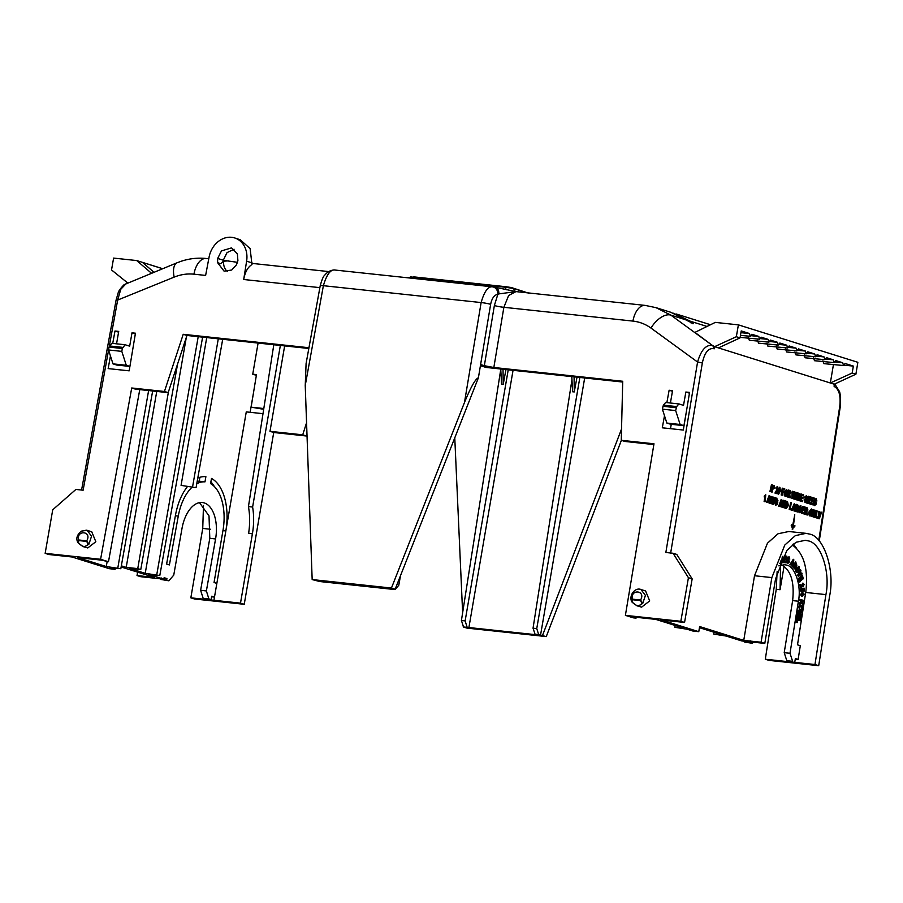 <?xml version="1.0" encoding="UTF-8"?>
<svg xmlns="http://www.w3.org/2000/svg" width="903" height="903" viewBox="0 0 903 903"><rect width="100%" height="100%" fill="white"/><g stroke="black" fill="none" stroke-linecap="round" stroke-linejoin="round"><path stroke-width="1.35" d="M655.95 307.63L670.827 315.113L685.524 319.73L693.369 323.658M692.488 323.646C693.899 323.985 693.538 323.342 691.382 321.705L673.514 313.228M234.08 249.239L227.025 252.614L223.278 260.222L217.679 258.439L221.483 250.899L231.495 247.896L237.387 253.878L237.895 260.606L236.53 264.703L231.721 270.031L224.079 271.148L217.589 262.671L217.679 258.439M234.893 238.008L240.277 239.78L250.142 248.652L251.971 264.556C247.817 267.062 245.063 272.04 243.697 279.501L246.621 261.136A22.665 18.749 -71.7 0 0 234.893 238.008A22.665 18.749 -71.7 0 0 231.653 237.308A22.665 18.749 -71.7 0 0 209.078 257.129L205.624 275.426L193.942 274.185A19.177 10.61 96.1 0 1 206.211 258.495C197.825 257.626 189.54 258.529 181.356 261.204L177.18 262.739A19.177 8.816 67.9 0 0 174.166 277.119C180.735 274.478 187.327 273.496 193.942 274.185M780.824 564.544C790.723 569.567 794.663 581.6 792.631 600.642L784.21 652.711L790.001 653.264L792.62 661.289L786.829 660.736L792.62 661.289M778.849 565.865L784.639 564.702L786.615 565.097C795.171 566.384 801.616 586.103 798.41 601.195L792.631 600.642M738.394 324.866L857.85 362.306L855.897 374.203L852.172 373.041L853.358 366.087L845.106 363.503L843.515 365.534L842.725 362.758L835.783 360.579L834.191 362.611L833.401 359.834L826.459 357.656L824.857 359.687L824.078 356.911L817.125 354.732L815.533 356.764L814.754 353.987L807.801 351.809L806.21 353.841L805.42 351.064L798.478 348.885L796.886 350.917L796.096 348.14L789.154 345.962L787.563 347.994L786.773 345.217L779.831 343.038L778.228 345.059L777.449 342.293L770.496 340.115L768.904 342.135L768.126 339.37L761.173 337.191L759.581 339.212L758.791 336.447L751.849 334.268L750.258 336.288L749.467 333.523L741.228 330.938L740.042 337.891L736.329 336.729L738.394 324.866L715.289 322.394L694.926 332.383L712.332 345.375L670.827 315.113A19.177 10.418 -53.9 0 0 650.995 328.082C645.566 324.154 639.55 321.829 632.935 321.096A19.177 10.61 -83.9 0 1 645.205 305.406L515.952 291.601L508.626 295.495L503.874 307.302L632.935 321.096M804.234 354.981L805.137 357.78L824.857 359.687M794.911 352.057L795.961 354.89L815.533 356.764M776.264 346.21L777.156 349.009L796.886 350.917M766.94 343.287L767.832 346.086L787.563 347.994M757.606 340.363L758.509 343.163L778.228 345.059M187.293 486.762A47.069 26.074 96.7 0 0 175.487 515.161L166.603 564.048L169.403 564.928L178.275 516.087A41.843 23.173 -83.3 0 1 192.023 487.259M196.741 483.782A41.843 23.173 -83.3 0 1 204.981 481.863L205.895 476.694A47.069 26.074 96.7 0 0 197.768 478.082M262.999 413.676L246.271 411.892L225.84 530.953A47.069 26.074 96.7 0 0 211.494 478.455L210.58 483.613A41.843 23.173 -83.3 0 1 223.03 530.117L214.045 582.525L216.844 583.406L214.485 597.109L211.686 596.228L211.099 599.66L208.909 598.971L206.381 590.957L215.569 538.967A31.379 17.383 96.7 0 0 202.441 502.542A31.379 17.383 96.7 0 0 182 528.447L173.748 575.121L168.816 580.798L166.637 580.121L166.92 578.586L164.12 577.706L163.849 579.184L140.744 576.712L137.019 575.538L137.628 572.152M253.54 392.478L250.131 412.299M258.089 343.072L252.738 374.203L256.475 375.377M181.074 485.385L196.041 487.688L181.074 485.385L206.731 337.587M186.311 337.406L145.225 573.337L159.797 575.516L148.239 574.285L163.849 579.184M237.489 262.322L223.255 260.312M336.774 270.257L334.923 269.997C330.498 269.365 326.649 274.602 323.376 285.698L481.13 302.561C484.301 291.455 488.094 286.217 492.507 286.838L334.268 269.963C330.419 270.189 327.179 272.006 324.538 275.426C323.364 276.183 321.931 279.603 320.226 285.687A6.976 0.655 10.3 0 1 323.376 285.698L305.237 385.502L312.167 579.568L391.439 588.045L464.469 402.524C470.858 386.981 475.497 378.741 478.398 377.804L480.61 364.541L484.335 365.704L494.37 305.519L497.846 294.333A6.976 5.802 -91.7 0 0 492.507 286.838M494.562 287.12A6.976 5.294 105.7 0 1 495.296 287.256L495.296 287.256A6.976 5.294 105.7 0 1 498.783 293.915L515.974 291.601M645.205 305.406L656.097 307.675L670.748 312.269L685.524 319.73M223.278 260.222L223.12 261.475L220.863 263.755L223.662 261.204L228.403 260.865M334.923 269.997A6.976 5.79 -91.7 0 0 334.268 269.963M464.469 402.524L481.13 302.561A6.976 0.722 9.5 0 1 490.634 304.345C491.909 298.216 494.313 294.875 497.846 294.333L498.783 293.915M632.247 602.29L637.021 605.823L632.213 602.346L631.355 600.867L632.405 599.152C630.147 588.632 646.322 590.359 640.554 600.021L642.744 603.407A0.869 0.598 -157.6 0 1 641.841 603.227C639.505 606.771 636.367 606.432 632.439 602.222L631.355 600.867C629.222 594.151 635.791 587.243 640.949 589.512L645.589 590.968L649.686 600.913L641.627 607.143L637.021 605.823L638.173 606.06L642.744 603.407L645.419 595.393L640.949 589.512L639.832 589.287M494.37 305.519A6.976 0.722 9.5 0 0 503.874 307.302L493.839 367.498L622.72 381.269L621.253 440.303L653.986 443.802L625.395 615.361L680.839 621.287L688.425 577.717L673.062 553.257L665.85 552.489L697.579 362.035C701.044 350.138 705.965 344.585 712.332 345.375A3.488 2.89 107.4 0 1 713.483 348.626L714.183 348.84L713.043 345.589M670.41 403.009L672.566 390.604L669.123 390.243L666.865 402.625M675.67 410.572L680.128 424.478L683.932 425.663L670.647 424.252L666.843 423.055L662.384 409.149L675.67 410.572L676.652 406.564L678.932 403.923L683.526 405.357L685.851 392.026L689.576 392.421L683.311 430.054L662.294 427.808L664.495 415.719M78.414 543.132L83.166 546.631L78.358 543.154L77.5 541.676L78.55 539.96C76.292 529.44 92.467 531.167 86.699 540.829L88.889 544.216A0.869 0.598 -157.6 0 1 87.986 544.035C85.65 547.579 82.512 547.241 78.584 543.03L77.5 541.676C75.954 538.211 77.195 534.711 81.247 531.156L87.083 530.321L91.734 531.777L95.831 541.721L87.772 547.952L83.166 546.631L84.318 546.879L88.889 544.216L91.564 536.201L87.094 530.321L85.977 530.095M108.574 350.093L83.121 490.205L75.897 489.437L52.735 509.777L45.15 553.347L100.594 559.273L131.714 387.985L164.448 391.484L183.219 334.302L308.961 347.734M116.555 343.817L118.711 331.412L114.986 331.017L118.586 332.146M122.311 348.513L121.815 351.38L126.273 365.286L129.908 366.426L116.792 365.06L112.988 363.864L108.529 349.958L109.026 347.091L122.311 348.513L125.077 344.732L129.671 346.165L131.996 332.835L135.45 333.207L129.174 370.84L108.157 368.593L110.448 355.951M112.728 343.411L114.986 331.017M414.398 276.95A3.488 1.93 96.1 0 0 414.195 276.916A3.488 1.93 96.1 0 0 413.066 277.379C410.391 276.69 409.691 276.724 410.967 277.492M512.024 287.797A3.488 2.89 107.4 0 1 512.486 287.899A3.488 2.89 107.4 0 1 513.423 288.441L504.845 287.188A3.488 1.93 -83.9 0 1 505.973 286.725A3.488 1.93 -83.9 0 1 506.177 286.759L510.376 287.391A3.488 1.23 -78.4 0 1 510.5 287.391A3.488 1.23 -78.4 0 1 510.872 287.696M312.167 579.568L319.741 581.532L395.029 589.58L393.166 589.004L395.164 589.207L478.398 377.804L490.634 304.345M391.439 588.045L395.164 589.207M305.237 385.502L306.094 363.514L320.226 285.687M493.839 367.498L484.335 365.704M670.602 553.381L702.342 362.927L697.579 362.035L650.995 328.082M673.062 553.257L676.798 554.431L692.161 578.879L688.425 577.717M680.839 621.287L684.564 622.449L692.161 578.879M684.564 622.449L661.459 619.989L698.775 631.682L692.996 631.062L687.194 629.244L674.88 627.314L684.214 628.307L655.691 619.368L631.897 616.828L636.062 618.126L633.285 617.833L625.395 615.361M621.253 440.303L624.989 441.465L653.851 444.558M480.419 365.67L486.017 367.431L622.698 382.037M678.932 403.923L665.646 402.501L663.366 405.142L662.384 409.149M672.453 391.281L669.123 390.243M636.062 618.126L636.209 617.291M670.477 428.688L671.268 424.32M683.932 425.663L686.562 410.515M689.463 393.155L685.851 392.026M714.183 348.84L714.544 346.684L736.329 336.729M855.897 374.203L834.225 384.204L834.135 386.45C839 389.08 840.885 395.604 839.801 406.023L818.75 540.457M395.029 589.58L398.765 585.291L400.537 575.583M579.861 377.454L536.754 628.601L538.696 634.617L540.536 635.193L584.681 377.973M162.574 268.665L136.703 260.561L151.433 273.191M153.916 272.187L142.448 262.389L162.529 268.688M136.703 260.561L113.597 258.089L111.532 269.952L127.583 282.876M126.409 283.35L120.765 289.299L117.661 300.067L116.092 300.056L118.158 292.944C118.428 291.24 120.404 288.486 124.061 284.693L177.18 262.739M164.448 391.484L168.172 392.647L186.955 335.464L183.219 334.302M131.714 387.985L135.45 389.148L168.172 392.647M100.594 559.273L108.484 561.745L139.762 389.611M108.484 561.745L101.554 560.142L77.76 557.602L106.283 566.542L120.821 568.721L109.274 567.479L115.076 569.308L109.297 568.687L71.98 556.982L48.875 554.521L45.15 553.347M186.955 335.464L308.815 348.49M125.077 344.732L111.791 343.309L109.026 347.091M107.141 561.61L106.283 566.542M135.337 333.884L131.996 332.835M526.923 292.47A3.488 2.89 107.4 0 1 527.386 292.561L527.386 292.561A3.488 2.89 107.4 0 1 528.041 292.888M407.659 277.706L414.195 276.916L505.973 286.725L512.486 287.899L528.955 293.294M792.778 529.203L791.209 525.286L791.739 524.711L792.845 526.72L794.775 514.778L793.297 526.867L794.821 526.314L792.134 529.09M792.416 526.675L794.775 514.778M792.857 526.821L794.922 525.693M819.337 518.751L818.332 518.525L818.321 511.335L819.405 511.572L819.732 514.62L820.917 512.046L821.561 512.249L819.337 518.751L818.75 511.369M819.303 514.575L820.917 512.046M817.554 518.198L814.935 517.464L816.481 510.658L817.057 510.838L816.143 516.539L817.734 517.035L817.554 518.198L815.375 517.509L816.481 510.658M814.348 513.22L814.833 510.24L815.849 510.455L814.743 517.306L813.682 517.069L813.321 513.83M813.682 517.069L813.569 512.249L812.847 516.719L811.831 516.493L812.948 509.642L813.987 509.879L814.529 514.857L815.262 510.274M807.372 515.003L806.763 511.64L807.937 509.992L807.034 507.7L805.284 507.249L804.178 514.1L805.194 514.315L805.657 511.47L806.56 514.744L807.372 515.003L806.131 514.71L805.352 511.47M794.234 503.682L794.922 511.098L793.884 510.872L794.301 509.315L792.992 508.908L792.484 510.33L791.446 510.105L794.234 503.682L791.875 508.931M793.861 509.269L792.563 508.863M784.267 503.795L784.752 500.804L785.768 501.03L784.651 507.881L783.59 507.644L783.228 504.393M783.59 507.644L783.488 502.824L782.766 507.283L781.185 506.797L781.174 505.195L779.865 504.788L779.357 506.222L778.747 506.03L781.106 499.573L778.747 506.03M782.766 507.283L781.75 507.068L782.856 500.217L783.894 500.443L784.447 505.42L785.181 500.849M779.357 506.222L778.307 505.985M781.106 499.573L781.795 506.989L780.756 506.752L780.734 505.161L779.424 504.743M764.423 497.327L764.175 496.131L765.767 494.754L764.423 497.327L765.36 496.594L764.548 501.583L765.134 501.763L764.119 501.537L764.92 496.548M805.42 502.61L804.11 499.765L805.137 499.901L805.611 501.458L806.379 500.702L805.081 497.101L806.526 495.566L807.384 497.993L806.334 496.729L805.668 497.203L806.955 500.905L804.957 502.565M805.171 501.413L805.95 500.668L804.641 497.068L806.526 495.566M807.384 497.993L806.345 497.858L805.905 496.684M800.882 498.004L802.914 498.546L801.311 498.05L801.006 499.923L802.756 500.465L802.564 501.616L799.821 500.781M802.564 501.616L799.81 500.849L800.916 493.997L803.625 494.754L803.433 495.916L801.74 495.386L801.48 496.977L803.083 497.485L802.914 498.546M803.433 495.916L801.311 495.341M799.9 500.781L799.29 497.418L800.453 495.781L799.561 493.478L797.812 493.027L796.706 499.878L797.721 500.104L798.308 497.293L799.087 500.533L799.9 500.781L798.647 500.488L797.868 497.248M782.653 489.494L784.594 490.002L783.093 489.539L782.833 491.13L784.143 491.548L783.951 492.699L782.212 492.248M783.951 492.699L782.641 492.293L782.167 495.228L781.151 495.002L782.258 488.151L784.775 488.85L784.594 490.002M770.936 491.706L769.92 491.48L771.455 484.674L772.042 484.855L770.936 491.706L770.349 491.525L771.455 484.674M834.225 384.204L830.331 382.985L833.446 364.575M852.172 373.041L830.331 382.985L714.544 346.684M698.775 631.682L699.633 626.547L743.745 640.385L754.513 575.742L767.471 543.188L778.025 533.763L788.827 531.506M772.144 492.09L771.128 491.864L772.234 485.013L774.39 485.69L774.706 487.913L772.562 489.505L772.144 492.09L771.557 491.898L772.663 485.046M777.269 487.643L776.794 488.489L775.812 488.094L777.585 486.593L778.273 488.805L776.467 492.225L777.664 492.598L777.043 493.715L774.955 493.061L776.975 489.449L776.964 487.609M775.812 488.094L777.257 486.559M778.612 494.257L777.968 490.442L779.752 487.315M778.409 494.234L778.409 490.487L779.526 487.293M784.188 495.16L785.091 496.334L786.265 495.815L785.091 496.334L784.188 495.16L784.176 492.395L786.66 489.347L787.574 493.32L786.705 495.849L785.531 496.368L786.705 495.849M790.306 497.779L789.696 494.415L790.87 492.767L789.967 490.476L788.217 490.024L787.111 496.876L788.127 497.101L788.59 494.246L789.493 497.519L790.306 497.779L789.064 497.485L788.285 494.246M794.877 495.07L795.622 492.338L796.649 492.564L794.775 499.178L793.669 498.93L793.839 495.476M793.669 498.93L794.369 493.625L792.947 498.603L791.863 498.366L792.191 491.266L793.218 491.492L792.947 496.39L794.256 491.819L795.024 492.056L794.775 497.056L796.062 492.383M793.06 494.449L794.256 491.819M796.514 499.72L795.498 499.494L797.033 492.688L797.62 492.869L796.514 499.72L795.927 499.54L797.033 492.688M807.745 503.242L806.74 503.027L808.275 496.21L808.862 496.39L807.745 503.242L807.169 503.061L808.275 496.21M807.813 502.045L810.273 498.151L808.716 497.666L808.907 496.503L811.616 497.26L808.885 502.384L810.747 502.971L810.555 504.122L807.621 503.231M813.321 504.991L810.567 504.224L812.102 497.418L814.382 498.129L814.19 499.28L812.497 498.749L812.237 500.352L813.84 500.86L813.659 501.921L812.068 501.425L811.763 503.287L813.513 503.84L813.321 504.991L810.996 504.269L812.102 497.418M814.19 499.28L812.068 498.716M813.659 501.921L811.628 501.379M814.957 505.601L813.648 502.757L814.675 502.892L815.149 504.45L815.917 503.705L814.619 500.093L816.075 498.558L816.922 500.984L815.883 499.72L815.217 500.194L816.504 503.897L814.506 505.556M814.72 504.405L815.488 503.66L814.19 500.059L816.075 498.558M816.922 500.984L815.894 500.849L815.443 499.675M767.629 502.542L766.591 502.305L768.95 495.849L769.932 496.063L770.078 503.31L769.446 501.526L768.137 501.109L767.629 502.542L767.019 502.35L769.379 495.894M770.078 503.31L769.029 503.073L769.006 501.481L767.708 501.075M773.476 500.239L774.221 497.508L775.248 497.734L773.374 504.348L772.268 504.088L772.437 500.646M772.268 504.088L772.968 498.783L771.546 503.772L770.462 503.524L770.801 496.436L771.817 496.661L771.557 501.56L772.855 496.977L773.623 497.226L773.374 502.226L774.661 497.553M771.659 499.619L772.855 496.977M775.632 504.021L776.49 503.693L776.095 501.458L777.833 501.91L777.393 504.596L775.485 505.195L774.503 501.188L776.388 498.117L777.968 500.736L776.704 499.325M777.359 500.736L776.388 499.303M786.016 508.4L784.854 508.039L786.389 501.221L787.518 501.583L788.398 505.522L786.265 508.457M791.773 510.116L789.166 509.382L790.701 502.576L791.288 502.757L790.362 508.457L791.965 508.953L791.773 510.116L789.594 509.427L790.701 502.576M794.888 511.098L795.893 511.403L796.48 508.592L797.259 511.832L798.071 512.091L796.83 511.787L796.051 508.558M795.893 511.403L794.877 511.177L795.983 504.325L797.733 504.777L798.636 507.08L797.462 508.728L798.071 512.091M799.516 511.516L800.374 511.177L799.979 508.942L801.717 509.394L801.277 512.091L799.369 512.678L798.387 508.671L800.272 505.601L801.853 508.22L800.589 506.809M801.243 508.22L800.272 506.797M804.088 513.965L801.322 513.197L802.869 506.391L805.137 507.102L804.957 508.265L803.264 507.734L803.004 509.326L804.596 509.834L804.426 510.895L802.823 510.398L802.53 512.272L804.268 512.814L804.088 513.965L801.762 513.243L802.869 506.391M804.957 508.265L802.823 507.689M804.426 510.895L802.395 510.353M808.907 514.789L809.81 515.952L810.984 515.432L809.81 515.952L808.907 514.789L808.896 512.012L811.379 508.965L812.294 512.949L811.425 515.478L810.251 515.997L811.425 515.478M699.441 627.687L723.077 635.091L713.754 634.098L714.047 632.258M674.88 627.314L675.173 625.474M680.128 424.478L666.843 423.055M740.471 335.363L750.258 336.288M740.133 337.361L759.581 339.212M748.282 337.44L749.332 340.273L768.904 342.135M785.587 349.134L786.637 351.967L806.21 353.841M813.569 357.904L814.461 360.703L834.191 362.611M822.893 360.828L823.784 363.627L843.515 365.534M718.427 347.903L740.042 337.891M834.948 384.249L839.677 391.879L840.614 396.744L840.354 406.282L839.801 406.023M148.611 390.559L117.841 567.784M120.821 568.721L152.663 390.988M814.969 664.529L818.705 665.692L769.029 660.386L765.304 659.224L814.969 664.529L825.918 594.614C830.602 572.152 820.872 542.737 808.151 540.874L805.341 540.287L796.028 542.263L786.829 550.491L775.564 578.823L764.807 643.399L741.702 640.927L726.091 636.039L713.754 634.098M540.536 635.193L546.27 636.581L466.998 628.116L463.273 626.942L463.228 626.039M621.535 429.027L542.534 635.407M571.791 376.596L572.604 391.767L574.252 391.936L577.017 377.149M536.754 628.601L533.041 628.206L571.96 379.734M463.273 626.942L536.89 634.809L535.05 634.233L533.041 628.206M535.05 634.233L538.696 634.617M468.905 627.54L513.051 370.32M795.261 659.145L798.15 659.427L800.295 645.701L797.507 644.821L805.803 591.871C808.366 569.116 804.02 553.595 792.755 545.299L792.913 544.272M765.304 659.224L776.253 589.309L777.133 571.475M780.587 565.154L780.057 589.715L784.086 566.226M764.807 643.399L761.071 642.236L743.745 640.385M761.071 642.236L771.851 577.593L784.775 545.073L795.34 535.626L806.029 533.346L809.257 534.023C823.863 536.156 835.038 569.928 829.665 595.72L818.705 665.692M263.811 408.528L251.124 407.174L263.687 409.296M784.21 652.711L786.829 660.736M790.001 653.264L798.41 601.195M752.413 643.286L744.456 642.044L752.413 643.286L753.362 642.18M793.297 543.99L796.288 547.974M505.962 369.564L503.208 384.351L501.549 384.17L500.747 369M463.408 626.569L461.422 620.496L500.77 369.35M461.422 620.496L465.135 620.903L508.231 369.801M467.043 626.964L465.135 620.903M126.273 365.286L112.988 363.864M108.529 349.958L121.815 351.38M640.566 600.608L640.554 600.021L632.405 599.152L632.416 599.739L640.566 600.608L641.841 603.227M791.209 525.286L791.739 524.711M792.574 529.135L791.638 525.332M814.743 517.306L814.111 517.114M811.831 516.493L813.377 509.687M812.847 516.719L812.271 516.539M804.178 514.1L805.724 507.283M805.194 514.315L804.618 514.134M792.484 510.33L791.875 510.139M793.884 510.872L794.301 509.315M794.922 511.098L794.324 510.906M784.651 507.881L784.03 507.678M782.19 507.102L783.296 500.251M765.767 494.754L765.134 501.763M805.205 502.61L804.539 499.81M805.95 500.668L805.611 501.458M800.239 500.894L801.345 494.043M796.706 499.878L798.252 493.072M797.721 500.104L797.146 499.923M781.151 495.002L782.698 488.196M782.167 495.228L781.592 495.047M777.246 488.647L777.404 487.654L776.241 488.139M776.975 489.449L777.675 488.692M774.955 493.061L777.404 489.482M777.472 493.76L775.384 493.106M779.955 487.338L780.395 491.119L778.51 494.257M784.176 492.395L786.66 489.347M784.617 495.205L784.605 492.44M787.111 496.876L788.658 490.058M788.127 497.101L787.551 496.91M794.775 499.178L794.098 498.964M791.863 498.366L792.631 491.311M792.947 498.603L792.292 498.4M808.716 497.666L809.336 496.548M810.273 498.151L809.156 497.7M807.937 502.057L810.702 498.185M807.609 503.298L808.241 502.091M810.555 504.122L808.038 503.343M814.754 505.601L814.077 502.802M815.488 503.66L815.149 504.45M773.374 504.348L772.708 504.134M770.462 503.524L771.23 496.469M771.546 503.772L770.902 503.569M776.072 504.066L776.93 503.739L775.508 503.31L775.53 501.334L776.591 499.325M776.636 502.836L776.49 503.693M774.503 501.188L777.02 498.196M775.485 505.195L774.943 501.221M775.903 502.61L776.524 501.504M777.065 502.881L776.343 502.655M784.854 508.039L786.389 501.221M786.445 508.445L785.283 508.073M795.317 511.222L796.423 504.371M799.956 511.549L800.814 511.222L799.392 510.793L799.415 508.829L800.476 506.809M800.51 510.33L800.374 511.177M798.387 508.671L800.905 505.68M799.369 512.678L798.828 508.716M799.787 510.105L800.408 508.987M800.95 510.376L800.227 510.139M808.896 512.012L811.379 508.965M809.336 514.834L809.325 512.057M853.358 366.087L844.407 365.218M835.286 362.035L842.725 362.758M825.963 359.112L833.401 359.834M816.639 356.188L824.078 356.911M807.305 353.265L814.754 353.987M797.981 350.341L805.42 351.064M788.658 347.418L796.096 348.14M779.334 344.494L786.773 345.217M770.011 341.571L777.449 342.293M760.676 338.648L768.126 339.37M751.352 335.724L758.791 336.447M740.923 332.688L749.467 333.523M574.082 376.844L574.252 391.936M503.027 369.248L503.208 384.351M801.593 588.429L801.198 590.359L801.954 590.901L802.372 588.316L804.325 588.237L804.415 590.957L803.749 591.16L803.681 589.219L803.049 589.253L801.999 591.95L800.634 590.528L801.164 588.395L800.193 590.483L801.571 591.905M804.325 588.237L801.943 588.271L802.18 589.84L801.525 590.855L800.769 590.314M803.252 589.185L803.749 591.16M801.999 591.95L801.412 591.95M799.81 584.512L800.611 588.034L799.81 584.512L800.555 584.478M803.094 583.203L802.395 583.236L803.083 584.659L802.203 585.607M800.622 585.675L802.835 586.555L801.051 585.708L801.266 587.684L800.611 588.034M799.855 582.029L798.986 578.428L802.406 575.222L798.545 578.383L799.415 581.983L800.43 581.487L799.787 578.834L800.724 577.965L801.3 580.347L800.284 577.92M801.627 576.678L802.677 579.274L802.056 576.712L801.3 577.423L801.875 579.805L801.3 580.347M797.563 575.414L798.342 576.385L797.563 575.414L800.216 569.782L800.995 570.775L799.02 574.884L801.774 572.92L798.579 574.85M798.839 566.892L796.412 567.637L795.599 570.03L795.927 571.892L796.943 572.547L795.927 571.892L795.599 570.03M798.263 566.271L799.268 566.926L798.76 571.215L797.372 572.592L796.356 571.938L797.372 572.592M787.089 560.808L788.105 562.355L788.827 561.666L787.664 558.156L789.041 556.711L789.809 559.081L788.838 557.794L788.24 558.257L789.414 561.869L787.89 563.461L786.66 560.763L787.935 563.472M789.041 556.711L787.235 558.122L788.387 561.621L787.664 562.309M788.409 557.761L788.782 558.889L789.809 559.081M784.368 561.531L786.479 561.689L786.378 562.806L784.097 562.648L784.684 556.022L786.908 556.18L784.244 555.988L783.669 562.592M786.908 556.18L786.806 557.298L785.181 557.185L785.057 558.652L786.569 558.754L784.617 558.618M780.576 561.418L781.016 563.156L781.626 563.032L781.626 560.3L782.574 562.693L782.562 561.406M781.321 560.221L782.133 561.361M798.15 659.427L795.351 658.547L794.821 661.978M750.246 642.609L750.528 640.893M791.987 566.204L792.992 566.723L791.987 566.204L792.179 564.635L791.13 563.754M789.922 564.488L790.926 564.996L789.922 564.488L793.274 559.296L793.827 559.77L792.992 566.723M795.611 561.542L796.852 565.278L795.882 567.964L794.719 568.867L793.24 567.095L795.611 561.542L792.8 567.05L794.663 568.867M802.925 592.673L800.16 594.58L801.977 596.172M800.16 594.58L802.553 592.695L804.359 594.276L801.593 596.183M800.735 600.788L799.821 599.389L799.652 600.472L801.187 601.85L799.279 602.832L799.505 604.276L799.279 602.832M801.638 601.059L803.659 601.567L802.067 601.093L803.309 603.757L803.083 605.213L801.582 602.741M798.602 607.042L799.832 609.649L798.602 607.042L799.302 605.473L800.792 605.123M800.668 605.1L802.541 606.342L802.711 608.238L802.135 609.649L800.893 610.033L801.672 607.956L800.735 606.229M800.792 612.02L798.41 611.241L798.139 610.191L797.981 611.196L800.792 612.02L797.812 612.257L797.654 613.306L800.295 615.191M797.326 615.372L801.333 616.467L797.326 615.372L797.484 614.367L800.735 615.236L797.654 613.306M797.394 617.539L797.135 616.422L796.965 617.505L800.961 618.589L796.965 617.505M796.627 622.415L796.785 618.589L796.186 622.37L797.225 622.596L796.186 622.37M797.214 619.853L800.589 620.756L797.642 619.898L797.225 622.596M87.986 544.035L86.711 541.416L78.561 540.547L78.584 543.03M78.561 540.547L78.55 539.96L86.699 540.829L86.711 541.416M807.18 509.01L807.338 509.879L805.848 510.319L806.119 508.626L807.18 509.01L805.905 510.432M806.91 509.834L806.345 510.466M794.245 505.387L793.376 507.813L794.279 508.096L794.245 505.387M781.118 501.267L780.248 503.693L781.151 503.976L781.118 501.267M799.708 494.799L799.866 495.657L798.365 496.097L798.647 494.404L799.708 494.799L798.433 496.21M799.426 495.623L798.862 496.255M772.968 486.457L774.119 487.744L772.742 488.342L773.058 486.39L774.119 487.744L773.126 488.467M779.763 490.927L779.007 493.207L779.786 488.399L779.763 490.927L778.578 493.162M786.366 490.476L786.987 493.106L785.712 495.216L785.192 492.575L786.265 490.476M790.114 491.785L790.272 492.654L788.782 493.094L789.053 491.401L790.114 491.785L788.838 493.207M789.843 492.609L789.278 493.252M769.39 497.598L768.532 500.025L769.435 500.307L769.39 497.598M787.822 505.296L786.05 507.102L786.784 502.565L787.619 502.892L787.822 505.296L786.118 507.215M797.88 506.098L798.038 506.967L796.548 507.396L796.818 505.714L797.88 506.098L796.604 507.509M797.609 506.922L797.044 507.554M811.086 510.105L811.718 512.735L810.431 514.845L809.912 512.193L810.984 510.105M802.632 585.652L800.329 584.433M803.083 584.659L802.665 585.595M802.395 583.236L803.512 584.704L802.44 584.264M803.264 586.6L801.74 586.194L803.264 586.6L804.099 584.422L802.891 583.157M802.406 575.222L803.252 578.733L802.677 579.274M801.774 572.92L802.112 573.856L798.342 576.385M798.004 575.448L800.645 569.827M796.028 570.075L796.412 567.637M796.841 567.671L799.268 566.926M788.105 562.355L788.387 561.621M786.569 558.754L786.468 559.871L784.955 559.77L784.797 561.576L786.479 561.689M781.016 563.156L781.016 560.436M782.303 556.338L783.488 557.907L782.687 559.905L783.736 562.58L783.003 562.727M780.327 562.016L780.406 563.325L779.695 563.574M792.416 566.249L792.179 564.635M792.62 564.668L791.57 563.799L790.926 564.996M790.362 564.533L793.274 559.296M802.722 592.65L802.112 592.65M802.406 596.206L800.589 594.625M800.25 599.434L803.828 600.484L803.659 601.567M803.083 605.213L802.011 602.786L799.505 604.276M799.719 602.877L801.187 601.85M801.627 601.883L801.164 600.834M801.333 610.078L802.101 608.001L801.096 606.297L799.652 607.256L799.832 609.649M799.031 607.087L799.302 605.473M799.731 605.518L801.221 605.168M798.568 610.236L802.146 611.275L801.887 612.9L799.302 613.16L801.582 614.841L801.333 616.467M797.767 615.417L797.925 614.412M798.083 613.34L797.812 612.257M798.252 612.302L801.221 612.065M797.563 616.467L801.13 617.505L800.961 618.589M797.214 618.634L800.758 619.672L800.589 620.756M744.591 641.243L744.456 642.044M806.108 508.716L806.74 508.965M793.827 506.56L793.85 507.96M780.7 502.44L780.723 503.84M798.624 494.494L799.268 494.754M773.679 487.699L772.697 488.421M779.357 488.365L779.323 490.882M786.987 493.106L785.283 495.171M786.039 490.464L786.558 493.072M789.03 491.492L789.673 491.74M768.972 498.761L768.995 500.16M787.619 502.892L787.393 505.251M796.796 505.804L797.439 506.052M811.718 512.735L810.002 514.8M810.759 510.082L811.278 512.69M798.354 567.411L798.365 570.436L796.841 571.102L797.27 568.405L798.354 567.727L797.936 570.391L796.412 571.057M782.54 557.422L782.077 559.149M792.766 563.506L792.044 562.908L793.105 560.944L792.766 563.506M794.595 565.605L795.419 567.298L794.109 566.757L794.742 565.278L795.419 567.298L794.538 567.31M795.803 565.165L795.137 564.352L795.69 563.066L796.333 564.849L795.362 565.12M802.496 593.779L803.772 594.332L802.451 595.122L801.175 594.569L802.496 593.779L803.772 594.332L802.451 595.122L801.175 594.569M782.856 558.133L781.648 559.115M782.167 557.388L782.427 558.088M792.518 562.027L792.371 563.179M794.979 567.253L794.109 567.265M795.961 563.416L795.893 564.815M802.011 595.077L800.747 594.524M802.067 593.734L803.343 594.287M306.986 434.32L306.444 436.002L302.719 434.828L269.986 431.329L284.648 345.905M306.444 436.002L273.722 432.503L269.986 431.329M306.569 422.717L302.719 434.828M462.629 612.753L454.773 437.797M621.377 440.337L546.27 636.581M156.75 391.428L126.206 567.377L137.753 568.608L168.455 391.778M115.291 568.122L115.076 569.308M121.341 565.854L126.206 567.377M137.753 568.608L140.766 569.556L129.219 568.314L145.225 573.337M177.609 363.92L140.766 569.556M198.208 336.672L156.783 574.579M203.48 505.488L202.746 528.424L190.838 597.831L194.563 598.994L244.239 604.299L240.503 603.136L213.943 600.292L214.485 597.109L211.595 596.77M121.137 566.982L154.345 577.389L137.019 575.538M252.388 533.887L248.641 533.176C250.041 523.954 249.973 515.094 248.438 506.594L252.614 507.034C254.048 515.624 253.969 524.575 252.388 533.887L240.503 603.136M190.838 597.831L213.943 600.292M280.348 345.454L252.614 507.034M273.722 432.503L244.239 604.299M248.438 506.594L273.801 344.754M251.124 407.174L256.475 374.61L252.738 374.203M218.289 338.817L192.621 486.615M196.041 487.688L222.702 339.291M202.622 337.146L159.797 575.516M199.913 477.292L199.224 481.186L197.215 481.186M204.981 481.863L199.224 481.186M161.152 577.909L160.881 579.444L168.816 580.798M208.909 598.971L203.141 598.294L205.331 598.982L211.099 599.66M203.141 598.294L200.624 590.28L206.381 590.957M215.569 538.967L209.801 538.29L200.624 590.28M209.801 538.29L209.011 515.906L199.507 502.644M166.637 580.121L160.881 579.444M164.019 578.247L166.92 578.586M223.662 261.204A12.202 10.102 -72.6 0 0 227.353 271.498M691.145 323.105L691.382 321.705M252.208 262.987L246.621 261.136M691.055 321.457L707.004 326.457M243.697 279.501L319.876 287.639M174.166 277.119L117.661 300.067L109.252 346.38M217.589 262.671L220.863 263.755M506.459 289.784L504.845 287.188L413.066 277.379L410.775 278.045M527.375 292.82L513.423 288.441L515.308 291.477M834.101 384.983A3.488 2.89 107.4 0 1 834.135 386.45M702.342 362.927C704.543 352.802 708.257 348.027 713.483 348.626M663.366 405.142L676.652 406.564M776.253 589.309L780.057 589.715M805.713 592.458L825.918 594.614M754.513 575.742L771.851 577.593M109.511 345.962L122.797 347.373M632.439 602.222L632.416 599.739M676.166 407.704L662.881 406.282M202.746 528.424L210.659 529.271M210.896 481.863A47.069 26.074 -83.3 0 1 214.372 486.559M222.951 530.614L225.84 530.953L216.844 583.406M175.374 515.748L178.275 516.087M493.331 286.872L516.064 291.613M710.514 324.73L676.336 314.018M208.774 258.766L206.211 258.495M328.771 271.589L252.14 263.405M81.575 490.047L116.092 300.056M806.029 533.346L788.703 531.495M840.354 406.282L819.247 541.021"/></g></svg>
